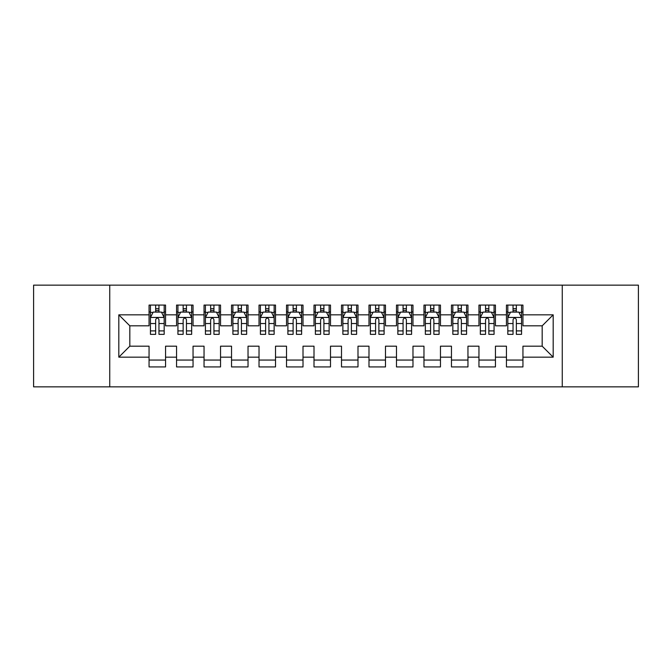 <?xml version="1.0" encoding="UTF-8"?>
<svg xmlns="http://www.w3.org/2000/svg" width="672" height="672" viewBox="0 0 672 672"><rect width="100%" height="100%" fill="white"/><g stroke="black" fill="none" stroke-linecap="round" stroke-linejoin="round"><path stroke-width="1.01" d="M562.254 386.862L638.4 386.862L638.4 285.138L562.254 285.138L562.254 386.862L109.746 386.862L109.746 285.138L33.6 285.138L33.6 386.862L109.746 386.862M562.254 285.138L109.746 285.138M118.818 357.168L118.818 314.832L149.058 314.832L149.058 325.828L129.822 325.828L129.822 346.172L118.818 357.168L149.058 357.168L149.058 366.929L165.556 366.929L165.556 357.168L176.551 357.168L176.551 366.929L193.049 366.929L193.049 357.168L204.044 357.168L204.044 366.929L220.542 366.929L220.542 357.168L231.538 357.168L231.538 366.929L248.027 366.929L248.027 357.168L259.022 357.168L259.022 366.929L275.52 366.929L275.52 357.168L286.516 357.168L286.516 366.929L303.013 366.929L303.013 357.168L314.009 357.168L314.009 366.929L330.498 366.929L330.498 357.168L341.502 357.168L341.502 366.929L357.991 366.929L357.991 357.168L368.987 357.168L368.987 366.929L385.484 366.929L385.484 357.168L396.48 357.168L396.48 366.929L412.978 366.929L412.978 357.168L423.973 357.168L423.973 366.929L440.462 366.929L440.462 357.168L451.458 357.168L451.458 366.929L467.956 366.929L467.956 357.168L478.951 357.168L478.951 366.929L495.449 366.929L495.449 357.168L506.444 357.168L506.444 366.929L522.942 366.929L522.942 346.172L542.178 346.172L542.178 325.828L522.942 325.828L522.942 314.832L553.182 314.832L553.182 357.168L522.942 357.168M522.942 314.832L522.942 305.071L506.444 305.071L506.444 314.832L495.449 314.832L495.449 305.071L478.951 305.071L478.951 314.832L467.956 314.832L467.956 305.071L451.458 305.071L451.458 314.832L440.462 314.832L440.462 305.071L423.973 305.071L423.973 314.832L412.978 314.832L412.978 305.071L396.48 305.071L396.48 314.832L385.484 314.832L385.484 305.071L368.987 305.071L368.987 314.832L357.991 314.832L357.991 305.071L341.502 305.071L341.502 314.832L330.498 314.832L330.498 305.071L314.009 305.071L314.009 314.832L303.013 314.832L303.013 305.071L286.516 305.071L286.516 314.832L275.52 314.832L275.52 305.071L259.022 305.071L259.022 314.832L248.027 314.832L248.027 305.071L231.538 305.071L231.538 314.832L220.542 314.832L220.542 305.071L204.044 305.071L204.044 314.832L193.049 314.832L193.049 305.071L176.551 305.071L176.551 314.832L165.556 314.832L165.556 305.071L149.058 305.071L149.058 314.832M495.449 357.168L495.449 346.172L506.444 346.172L506.444 357.168M553.182 314.832L542.178 325.828M467.956 357.168L467.956 346.172L478.951 346.172L478.951 357.168M506.444 314.832L506.444 325.828L495.449 325.828L495.449 314.832M440.462 357.168L440.462 346.172L451.458 346.172L451.458 357.168M478.951 314.832L478.951 325.828L467.956 325.828L467.956 314.832M412.978 357.168L412.978 346.172L423.973 346.172L423.973 357.168M451.458 314.832L451.458 325.828L440.462 325.828L440.462 314.832M385.484 357.168L385.484 346.172L396.48 346.172L396.48 357.168M423.973 314.832L423.973 325.828L412.978 325.828L412.978 314.832M357.991 357.168L357.991 346.172L368.987 346.172L368.987 357.168M396.48 314.832L396.48 325.828L385.484 325.828L385.484 314.832M330.498 357.168L330.498 346.172L341.502 346.172L341.502 357.168M368.987 314.832L368.987 325.828L357.991 325.828L357.991 314.832M303.013 357.168L303.013 346.172L314.009 346.172L314.009 357.168M341.502 314.832L341.502 325.828L330.498 325.828L330.498 314.832M275.52 357.168L275.52 346.172L286.516 346.172L286.516 357.168M314.009 314.832L314.009 325.828L303.013 325.828L303.013 314.832M248.027 357.168L248.027 346.172L259.022 346.172L259.022 357.168M286.516 314.832L286.516 325.828L275.52 325.828L275.52 314.832M220.542 357.168L220.542 346.172L231.538 346.172L231.538 357.168M259.022 314.832L259.022 325.828L248.027 325.828L248.027 314.832M193.049 357.168L193.049 346.172L204.044 346.172L204.044 357.168M231.538 314.832L231.538 325.828L220.542 325.828L220.542 314.832M165.556 357.168L165.556 346.172L176.551 346.172L176.551 357.168M204.044 314.832L204.044 325.828L193.049 325.828L193.049 314.832M129.822 346.172L149.058 346.172L149.058 357.168M176.551 314.832L176.551 325.828L165.556 325.828L165.556 314.832M506.444 311.942L507.822 311.942M521.564 311.942L522.942 311.942M478.951 311.942L480.329 311.942M494.071 311.942L495.449 311.942M451.458 311.942L452.836 311.942M466.578 311.942L467.956 311.942M423.973 311.942L425.342 311.942M439.093 311.942L440.462 311.942M396.48 311.942L397.858 311.942M411.6 311.942L412.978 311.942M368.987 311.942L370.364 311.942M384.107 311.942L385.484 311.942M341.502 311.942L342.871 311.942M356.622 311.942L357.991 311.942M314.009 311.942L315.378 311.942M329.129 311.942L330.498 311.942M286.516 311.942L287.893 311.942M301.636 311.942L303.013 311.942M259.022 311.942L260.4 311.942M274.142 311.942L275.52 311.942M231.538 311.942L232.907 311.942M246.658 311.942L248.027 311.942M204.044 311.942L205.422 311.942M219.164 311.942L220.542 311.942M176.551 311.942L177.929 311.942M191.671 311.942L193.049 311.942M149.058 311.942L150.436 311.942M164.178 311.942L165.556 311.942M149.058 360.058L165.556 360.058M176.551 360.058L193.049 360.058M204.044 360.058L220.542 360.058M231.538 360.058L248.027 360.058M259.022 360.058L275.52 360.058M286.516 360.058L303.013 360.058M314.009 360.058L330.498 360.058M341.502 360.058L357.991 360.058M368.987 360.058L385.484 360.058M396.48 360.058L412.978 360.058M423.973 360.058L440.462 360.058M451.458 360.058L467.956 360.058M478.951 360.058L495.449 360.058M506.444 360.058L522.942 360.058M118.818 314.832L129.822 325.828M542.178 346.172L553.182 357.168M158.962 308.65L155.66 308.65M164.178 330.901L158.962 330.901L158.962 334.354L164.178 334.354L164.178 317.579L161.431 312.085L153.182 312.085L150.436 317.579L150.436 334.354L155.66 334.354L155.66 330.901L150.436 330.901M150.436 317.579L150.436 305.071M164.178 317.579L164.178 305.071M155.66 312.085L155.66 305.071M158.962 305.071L158.962 312.085M158.962 330.901L158.962 319.645C157.861 317.528 156.761 317.528 155.66 319.645L155.66 330.901M158.962 311.942L155.66 311.942M186.446 308.65L183.154 308.65M191.671 330.901L186.446 330.901L186.446 334.354L191.671 334.354L191.671 317.579L188.924 312.085L180.676 312.085L177.929 317.579L177.929 334.354L183.154 334.354L183.154 330.901L177.929 330.901M177.929 317.579L177.929 305.071M191.671 317.579L191.671 305.071M183.154 312.085L183.154 305.071M186.446 305.071L186.446 312.085M186.446 330.901L186.446 319.645C185.354 317.528 184.254 317.528 183.154 319.645L183.154 330.901M186.446 311.942L183.154 311.942M213.94 308.65L210.638 308.65M219.164 330.901L213.94 330.901L213.94 334.354L219.164 334.354L219.164 317.579L216.418 312.085L208.169 312.085L205.422 317.579L205.422 334.354L210.638 334.354L210.638 330.901L205.422 330.901M205.422 317.579L205.422 305.071M219.164 317.579L219.164 305.071M210.638 312.085L210.638 305.071M213.94 305.071L213.94 312.085M213.94 330.901L213.94 319.645C212.839 317.528 211.739 317.528 210.638 319.645L210.638 330.901M213.94 311.942L210.638 311.942M241.433 308.65L238.132 308.65M246.658 330.901L241.433 330.901L241.433 334.354L246.658 334.354L246.658 317.579L243.902 312.085L235.662 312.085L232.907 317.579L232.907 334.354L238.132 334.354L238.132 330.901L232.907 330.901M232.907 317.579L232.907 305.071M246.658 317.579L246.658 305.071M238.132 312.085L238.132 305.071M241.433 305.071L241.433 312.085M241.433 330.901L241.433 319.645C240.332 317.528 239.232 317.528 238.132 319.645L238.132 330.901M241.433 311.942L238.132 311.942M268.926 308.65L265.625 308.65M274.142 330.901L268.926 330.901L268.926 334.354L274.142 334.354L274.142 317.579L271.396 312.085L263.147 312.085L260.4 317.579L260.4 334.354L265.625 334.354L265.625 330.901L260.4 330.901M260.4 317.579L260.4 305.071M274.142 317.579L274.142 305.071M265.625 312.085L265.625 305.071M268.926 305.071L268.926 312.085M268.926 330.901L268.926 319.645C267.826 317.528 266.725 317.528 265.625 319.645L265.625 330.901M268.926 311.942L265.625 311.942M296.411 308.65L293.118 308.65M301.636 330.901L296.411 330.901L296.411 334.354L301.636 334.354L301.636 317.579L298.889 312.085L290.64 312.085L287.893 317.579L287.893 334.354L293.118 334.354L293.118 330.901L287.893 330.901M287.893 317.579L287.893 305.071M301.636 317.579L301.636 305.071M293.118 312.085L293.118 305.071M296.411 305.071L296.411 312.085M296.411 330.901L296.411 319.645C295.319 317.528 294.218 317.528 293.118 319.645L293.118 330.901M296.411 311.942L293.118 311.942M323.904 308.65L320.603 308.65M329.129 330.901L323.904 330.901L323.904 334.354L329.129 334.354L329.129 317.579L326.382 312.085L318.133 312.085L315.378 317.579L315.378 334.354L320.603 334.354L320.603 330.901L315.378 330.901M315.378 317.579L315.378 305.071M329.129 317.579L329.129 305.071M320.603 312.085L320.603 305.071M323.904 305.071L323.904 312.085M323.904 330.901L323.904 319.645C322.804 317.528 321.703 317.528 320.603 319.645L320.603 330.901M323.904 311.942L320.603 311.942M351.397 308.65L348.096 308.65M356.622 330.901L351.397 330.901L351.397 334.354L356.622 334.354L356.622 317.579L353.867 312.085L345.618 312.085L342.871 317.579L342.871 334.354L348.096 334.354L348.096 330.901L342.871 330.901M342.871 317.579L342.871 305.071M356.622 317.579L356.622 305.071M348.096 312.085L348.096 305.071M351.397 305.071L351.397 312.085M351.397 330.901L351.397 319.645C350.297 317.528 349.196 317.528 348.096 319.645L348.096 330.901M351.397 311.942L348.096 311.942M378.882 308.65L375.589 308.65M384.107 330.901L378.882 330.901L378.882 334.354L384.107 334.354L384.107 317.579L381.36 312.085L373.111 312.085L370.364 317.579L370.364 334.354L375.589 334.354L375.589 330.901L370.364 330.901M370.364 317.579L370.364 305.071M384.107 317.579L384.107 305.071M375.589 312.085L375.589 305.071M378.882 305.071L378.882 312.085M378.882 330.901L378.882 319.645C377.79 317.528 376.69 317.528 375.589 319.645L375.589 330.901M378.882 311.942L375.589 311.942M406.375 308.65L403.074 308.65M411.6 330.901L406.375 330.901L406.375 334.354L411.6 334.354L411.6 317.579L408.853 312.085L400.604 312.085L397.858 317.579L397.858 334.354L403.074 334.354L403.074 330.901L397.858 330.901M397.858 317.579L397.858 305.071M411.6 317.579L411.6 305.071M403.074 312.085L403.074 305.071M406.375 305.071L406.375 312.085M406.375 330.901L406.375 319.645C405.275 317.528 404.183 317.528 403.074 319.645L403.074 330.901M406.375 311.942L403.074 311.942M433.868 308.65L430.567 308.65M439.093 330.901L433.868 330.901L433.868 334.354L439.093 334.354L439.093 317.579L436.338 312.085L428.098 312.085L425.342 317.579L425.342 334.354L430.567 334.354L430.567 330.901L425.342 330.901M425.342 317.579L425.342 305.071M439.093 317.579L439.093 305.071M430.567 312.085L430.567 305.071M433.868 305.071L433.868 312.085M433.868 330.901L433.868 319.645C432.768 317.528 431.668 317.528 430.567 319.645L430.567 330.901M433.868 311.942L430.567 311.942M461.362 308.65L458.06 308.65M466.578 330.901L461.362 330.901L461.362 334.354L466.578 334.354L466.578 317.579L463.831 312.085L455.582 312.085L452.836 317.579L452.836 334.354L458.06 334.354L458.06 330.901L452.836 330.901M452.836 317.579L452.836 305.071M466.578 317.579L466.578 305.071M458.06 312.085L458.06 305.071M461.362 305.071L461.362 312.085M461.362 330.901L461.362 319.645C460.261 317.528 459.161 317.528 458.06 319.645L458.06 330.901M461.362 311.942L458.06 311.942M488.846 308.65L485.554 308.65M494.071 330.901L488.846 330.901L488.846 334.354L494.071 334.354L494.071 317.579L491.324 312.085L483.076 312.085L480.329 317.579L480.329 334.354L485.554 334.354L485.554 330.901L480.329 330.901M480.329 317.579L480.329 305.071M494.071 317.579L494.071 305.071M485.554 312.085L485.554 305.071M488.846 305.071L488.846 312.085M488.846 330.901L488.846 319.645C487.754 317.528 486.654 317.528 485.554 319.645L485.554 330.901M488.846 311.942L485.554 311.942M516.34 308.65L513.038 308.65M521.564 330.901L516.34 330.901L516.34 334.354L521.564 334.354L521.564 317.579L518.818 312.085L510.569 312.085L507.822 317.579L507.822 334.354L513.038 334.354L513.038 330.901L507.822 330.901M507.822 317.579L507.822 305.071M521.564 317.579L521.564 305.071M513.038 312.085L513.038 305.071M516.34 305.071L516.34 312.085M516.34 330.901L516.34 319.645C515.239 317.528 514.139 317.528 513.038 319.645L513.038 330.901M516.34 311.942L513.038 311.942M164.111 317.444L150.503 317.444M150.436 312.413L153.023 312.413M161.599 312.413L164.178 312.413M155.66 323.534L150.436 323.534M164.178 323.534L158.962 323.534M158.962 310.397L155.66 310.397M191.604 317.444L177.996 317.444M177.929 312.413L180.508 312.413M189.092 312.413L191.671 312.413M183.154 323.534L177.929 323.534M191.671 323.534L186.446 323.534M186.446 310.397L183.154 310.397M219.097 317.444L205.489 317.444M205.422 312.413L208.001 312.413M216.577 312.413L219.164 312.413M210.638 323.534L205.422 323.534M219.164 323.534L213.94 323.534M213.94 310.397L210.638 310.397M246.582 317.444L232.974 317.444M232.907 312.413L235.494 312.413M244.07 312.413L246.658 312.413M238.132 323.534L232.907 323.534M246.658 323.534L241.433 323.534M241.433 310.397L238.132 310.397M274.075 317.444L260.467 317.444M260.4 312.413L262.987 312.413M271.564 312.413L274.142 312.413M265.625 323.534L260.4 323.534M274.142 323.534L268.926 323.534M268.926 310.397L265.625 310.397M301.568 317.444L287.96 317.444M287.893 312.413L290.472 312.413M299.048 312.413L301.636 312.413M293.118 323.534L287.893 323.534M301.636 323.534L296.411 323.534M296.411 310.397L293.118 310.397M329.062 317.444L315.454 317.444M315.378 312.413L317.965 312.413M326.542 312.413L329.129 312.413M320.603 323.534L315.378 323.534M329.129 323.534L323.904 323.534M323.904 310.397L320.603 310.397M356.546 317.444L342.938 317.444M342.871 312.413L345.458 312.413M354.035 312.413L356.622 312.413M348.096 323.534L342.871 323.534M356.622 323.534L351.397 323.534M351.397 310.397L348.096 310.397M384.04 317.444L370.432 317.444M370.364 312.413L372.952 312.413M381.528 312.413L384.107 312.413M375.589 323.534L370.364 323.534M384.107 323.534L378.882 323.534M378.882 310.397L375.589 310.397M411.533 317.444L397.925 317.444M397.858 312.413L400.436 312.413M409.013 312.413L411.6 312.413M403.074 323.534L397.858 323.534M411.6 323.534L406.375 323.534M406.375 310.397L403.074 310.397M439.026 317.444L425.418 317.444M425.342 312.413L427.93 312.413M436.506 312.413L439.093 312.413M430.567 323.534L425.342 323.534M439.093 323.534L433.868 323.534M433.868 310.397L430.567 310.397M466.511 317.444L452.903 317.444M452.836 312.413L455.423 312.413M463.999 312.413L466.578 312.413M458.06 323.534L452.836 323.534M466.578 323.534L461.362 323.534M461.362 310.397L458.06 310.397M494.004 317.444L480.396 317.444M480.329 312.413L482.908 312.413M491.492 312.413L494.071 312.413M485.554 323.534L480.329 323.534M494.071 323.534L488.846 323.534M488.846 310.397L485.554 310.397M521.497 317.444L507.889 317.444M507.822 312.413L510.401 312.413M518.977 312.413L521.564 312.413M513.038 323.534L507.822 323.534M521.564 323.534L516.34 323.534M516.34 310.397L513.038 310.397"/></g></svg>
